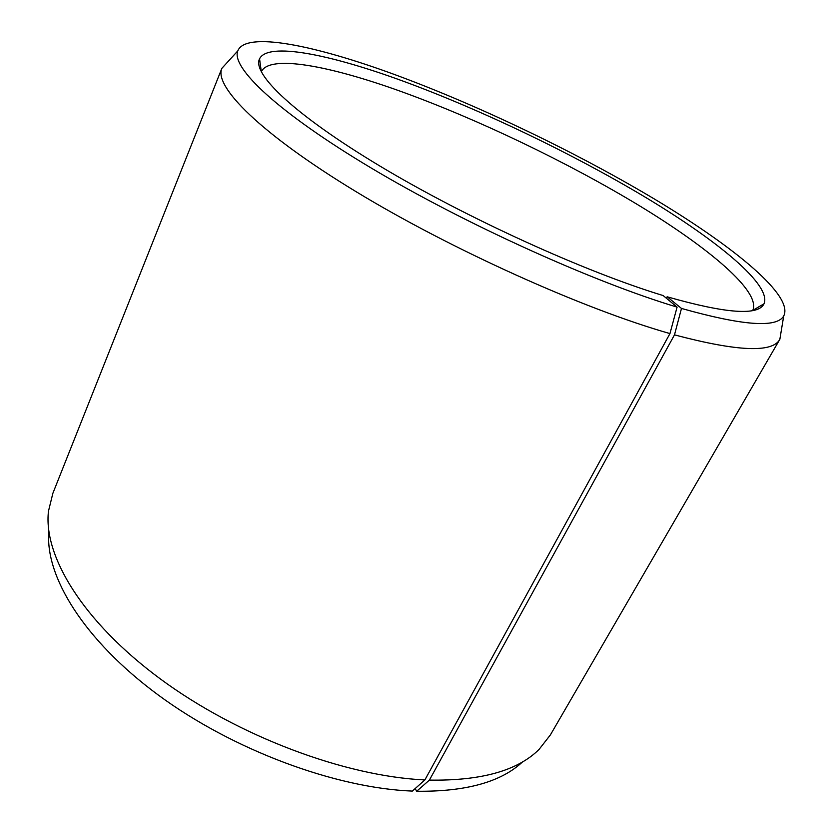<?xml version="1.0" encoding="UTF-8"?>
<svg xmlns="http://www.w3.org/2000/svg" width="833" height="833" viewBox="0 0 833 833"><rect width="100%" height="100%" fill="white"/><g stroke="black" fill="none" stroke-linecap="round" stroke-linejoin="round"><path stroke-width="1.25" d="M752.699 310.501L752.751 310.397C761.154 291.81 709.57 248.307 638.838 205.376C567.315 162.154 477.955 119.296 401.194 91.536C329.493 65.661 269.33 54.28 261.323 71.773L261.281 71.877M415.136 788.591L416.698 791.246L429.391 780.105L674.491 334.866L681.477 308.439L667.223 296.808C726.064 313.604 758.342 315.936 764.038 303.774C771.795 285.167 718.275 241.091 645.762 197.483C572.417 153.553 481.245 109.8 402.839 81.04C329.608 54.239 267.914 41.765 259.552 58.81C251.837 73.596 293.976 114.517 380.171 166.204C466.105 217.788 584.787 271.777 663.172 295.569L677.083 307.117L669.951 333.585L424.892 779.917L412.335 791.09C335.355 788.07 232.771 749.992 158.239 695.003C83.612 639.931 44.836 575.926 48.887 531.704M681.477 308.439C742.682 325.682 776.762 328.192 783.718 315.967C793.943 296.184 735.685 248.057 657.549 200.899C578.414 153.355 480.235 106.103 395.102 74.731C314.593 45.128 245.6 30.998 237.801 50.886C230.908 67.452 277.368 112.018 371.258 168.047C464.876 223.962 593.263 282.012 677.083 307.117M674.491 334.866C737.455 351.557 772.576 353.036 779.855 339.291L781.271 330.763M429.391 780.105C481.141 780.927 517.71 770.692 539.086 749.388L550.394 734.904L779.855 339.291L783.718 315.967M416.698 791.246C465.918 791.808 501.247 781.979 522.687 761.768M227.69 61.954L221.859 68.348L52.864 493.313L48.481 511.16C43.17 555.601 82.509 621.376 160.144 678.78C237.644 736.112 345.06 776.387 424.892 779.917M237.801 50.886L221.859 68.348C213.727 86.434 260.094 133.426 355.983 191.621C451.59 249.723 583.694 309.064 669.951 333.585M667.223 296.808L665.89 297.839M261.323 71.773L259.552 58.81M752.751 310.397L764.038 303.774"/></g></svg>
